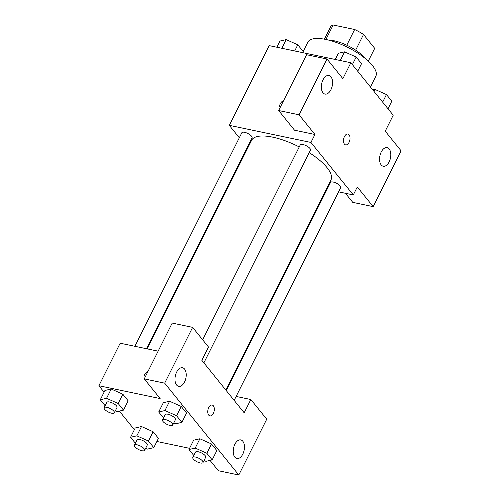 <?xml version="1.0" encoding="UTF-8"?>
<svg xmlns="http://www.w3.org/2000/svg" width="500" height="500" viewBox="0 0 500 500"><rect width="100%" height="100%" fill="white"/><g stroke="black" fill="none" stroke-linecap="round" stroke-linejoin="round"><path stroke-width="0.75" d="M325.9 39.475L333.15 25A24.531 8.5 -153.4 0 0 330.556 26.925L324.419 39.181M333.15 25L354.637 29.5A24.531 8.5 -153.4 0 1 363.512 34.481L374.656 48.294A24.531 8.5 -153.4 0 1 374.431 48.894L368.294 61.15M368.237 61.106L374.656 48.294M355.662 50.156L363.512 34.481M328.438 40.056A25.344 8.781 26.6 0 1 364.931 58.131A25.344 8.781 26.6 0 1 365.188 58.456M346.775 45.194L354.637 29.5M370.431 86.988L375.844 76.188A38.013 13.175 -153.4 0 0 347.75 47.387A38.013 13.175 -153.4 0 0 307.856 42.144L302.613 52.631M239.312 137.775L229.281 125.337L269.194 45.625L350.863 62.737L393.212 115.219L385.231 131.163L401.112 150.844L373.175 206.637L357.294 186.962L353.3 194.931L338.581 191.85M280.281 103.731A5.544 4.138 141.1 0 1 283.656 100.506A5.544 4.138 -38.9 0 0 280.287 103.731A5.544 4.138 -38.9 0 0 280.094 107.619A5.544 4.138 141.1 0 1 280.281 103.731M350.863 62.737L342.881 78.681L327 59L306.581 54.725L278.644 110.519L294.525 130.2L314.938 134.481L310.95 142.45L353.3 194.931M229.281 125.337L310.95 142.45M330.931 89.7A9.506 5.394 101.8 0 0 328.906 75.481A9.506 5.394 101.8 0 0 321.675 83.675A9.506 5.394 101.8 0 0 325.006 94.087A9.506 5.394 101.8 0 0 330.931 89.7M278.644 110.519L299.056 114.8L314.938 134.481M327 59L299.056 114.8M247.688 148.15L247.181 147.525M327.038 189.431L326.3 189.275M373.175 206.637L352.756 202.362L345.425 193.281M389.162 161.863A9.506 5.394 101.8 0 0 387.137 147.644A9.506 5.394 101.8 0 0 379.906 155.838A9.506 5.394 101.8 0 0 383.244 166.244A9.506 5.394 101.8 0 0 389.162 161.863M344.431 144.113A5.544 3.15 -78.2 0 1 343.994 137.662A5.544 3.15 -78.2 0 1 347.9 134.037A5.544 3.15 -78.2 0 1 349.844 140.106A5.544 3.15 -78.2 0 1 345.625 144.887A5.544 3.15 -78.2 0 1 344.431 144.113M345.619 144.887A5.544 3.15 101.8 0 0 349.837 140.106A5.544 3.15 101.8 0 0 347.894 134.037M203.881 362.85L310.444 150.044A5.7 1.975 -153.4 0 0 308.406 147.044A5.7 1.975 -153.4 0 0 302.962 144.537A5.7 1.975 -153.4 0 0 300.25 144.938L202.662 339.806M234.163 400.369L340.725 187.569A5.7 1.975 -153.4 0 0 338.681 184.562A5.7 1.975 -153.4 0 0 333.244 182.062A5.7 1.975 -153.4 0 0 330.525 182.463L226.287 390.619M146.438 348.719L252.05 137.806A5.7 1.975 -153.4 0 0 250.012 134.806A5.7 1.975 -153.4 0 0 244.569 132.3A5.7 1.975 -153.4 0 0 241.856 132.7L134.894 346.3M299.244 146.938A44.35 15.369 -153.4 0 0 272.762 137.175A44.35 15.369 -153.4 0 0 251.631 140.275L147.175 348.869M225.787 389.994L330.944 179.994A44.35 15.369 -153.4 0 0 309.163 152.606M244.194 412.806L201.844 360.325L208.5 347.038L192.619 327.362L164.675 383.156L238.787 475L266.731 419.2L250.85 399.525L244.194 412.806M104.094 392.175L98.888 385.725L120.175 343.212L158.138 351.169M213.363 413.35A5.544 3.15 -78.2 0 1 209.906 415.906A5.544 3.15 -78.2 0 1 207.963 409.831A5.544 3.15 -78.2 0 1 212.181 405.056A5.544 3.15 -78.2 0 1 213.363 413.35M184.569 381.975A9.506 5.394 -78.2 0 1 178.65 386.356A9.506 5.394 -78.2 0 1 175.319 375.95A9.506 5.394 -78.2 0 1 182.55 367.756A9.506 5.394 -78.2 0 1 184.569 381.975M242.8 454.137A9.506 5.394 -78.2 0 1 236.881 458.519A9.506 5.394 -78.2 0 1 233.55 448.113A9.506 5.394 -78.2 0 1 240.781 439.919A9.506 5.394 -78.2 0 1 242.8 454.137M209.906 415.906A5.544 3.15 101.8 0 0 213.356 413.35A5.544 3.15 101.8 0 0 212.181 405.05M238.787 475L218.369 470.725L210.031 460.387M236.131 396.438L250.85 399.525M192.619 327.362L172.2 323.081L144.256 378.881L160.138 398.562L98.888 385.725M144.256 378.881L164.675 383.156M163.519 417.975L158.688 411.994L163.344 402.694L169.594 401.244L181.213 406.438L186.562 413.062L181.213 406.438L176.556 415.737L181.906 422.362L175.644 423.806L173.775 422.969M118.162 403.5L122.819 394.2L128.169 400.831L122.819 394.2L111.213 389.012L106.556 398.312L118.162 403.5L123.506 410.131L117.25 411.569L115.381 410.737M105.125 405.744L100.294 399.756L104.95 390.456L111.2 389.006M148.444 441.025L153.1 431.725L158.444 438.356L153.1 431.725L141.494 426.538L136.831 435.838L148.444 441.025L153.787 447.65L147.531 449.094L145.662 448.256M135.406 443.269L130.575 437.281L135.231 427.981L141.481 426.531M193.8 455.5L188.969 449.519L193.625 440.219L199.875 438.762M206.838 453.263L211.494 443.963L216.838 450.588L211.494 443.963L199.887 438.775L195.225 448.075L206.838 453.263L212.181 459.888L205.925 461.331L204.056 460.494M134.375 429.7L119.35 411.087M189.562 448.331L156.881 441.488M144.569 374.75A5.544 4.138 141.1 0 1 147.944 371.525A5.544 4.138 -38.9 0 0 144.569 374.75A5.544 4.138 -38.9 0 0 144.381 378.638A5.544 4.138 141.1 0 1 144.569 374.75M130.575 437.281L136.831 435.838M144.619 450.337L147.281 445.019A5.7 1.975 -153.4 0 0 143.069 440.7A5.7 1.975 -153.4 0 0 137.081 439.913L134.425 445.225A5.7 1.975 -153.4 0 0 136.463 448.231A5.7 1.975 -153.4 0 0 141.906 450.731A5.7 1.975 -153.4 0 0 144.619 450.337A5.7 1.975 -153.4 0 0 140.406 446.012A5.7 1.975 -153.4 0 0 134.425 445.225M153.787 447.65L158.444 438.356M135.231 427.981L141.494 426.538M100.294 399.756L106.556 398.312M114.338 412.812L117 407.494A5.7 1.975 -153.4 0 0 112.788 403.175A5.7 1.975 -153.4 0 0 106.806 402.388L104.144 407.706A5.7 1.975 -153.4 0 0 106.181 410.706A5.7 1.975 -153.4 0 0 111.625 413.206A5.7 1.975 -153.4 0 0 114.338 412.812A5.7 1.975 -153.4 0 0 110.125 408.488A5.7 1.975 -153.4 0 0 104.144 407.706M123.506 410.131L128.169 400.831M104.95 390.456L111.213 389.012M188.969 449.519L195.225 448.075M203.012 462.569L205.675 457.256A5.7 1.975 -153.4 0 0 201.462 452.938A5.7 1.975 -153.4 0 0 195.481 452.15L192.819 457.463A5.7 1.975 -153.4 0 0 194.856 460.462A5.7 1.975 -153.4 0 0 200.3 462.969A5.7 1.975 -153.4 0 0 203.012 462.569A5.7 1.975 -153.4 0 0 198.8 458.25A5.7 1.975 -153.4 0 0 192.819 457.463M212.181 459.888L216.838 450.588M193.625 440.219L199.887 438.775M158.688 411.994L164.95 410.55L176.556 415.737M172.731 425.044L175.394 419.731A5.7 1.975 -153.4 0 0 171.181 415.412A5.7 1.975 -153.4 0 0 165.2 414.625L162.537 419.938A5.7 1.975 -153.4 0 0 164.575 422.944A5.7 1.975 -153.4 0 0 170.019 425.444A5.7 1.975 -153.4 0 0 172.731 425.044A5.7 1.975 -153.4 0 0 168.519 420.725A5.7 1.975 -153.4 0 0 162.537 419.938M164.95 410.55L169.606 401.25L163.344 402.694M181.906 422.362L186.562 413.062M276.831 47.225L279.919 41.056L286.175 39.619L297.781 44.8L303.131 51.431L302.538 52.613M281.837 48.275L286.175 39.619M294.694 50.969L297.781 44.8M372.75 89.862L374.85 89.375L386.456 94.562L391.806 101.188L388.013 108.769M373.9 91.281L374.85 89.375M382.663 102.144L386.456 94.562M335.225 59.462L338.312 53.294L344.569 51.85L356.175 57.038L361.525 63.663L357.731 71.244M340.231 60.512L344.569 51.85M352.381 64.619L356.175 57.038"/></g></svg>
